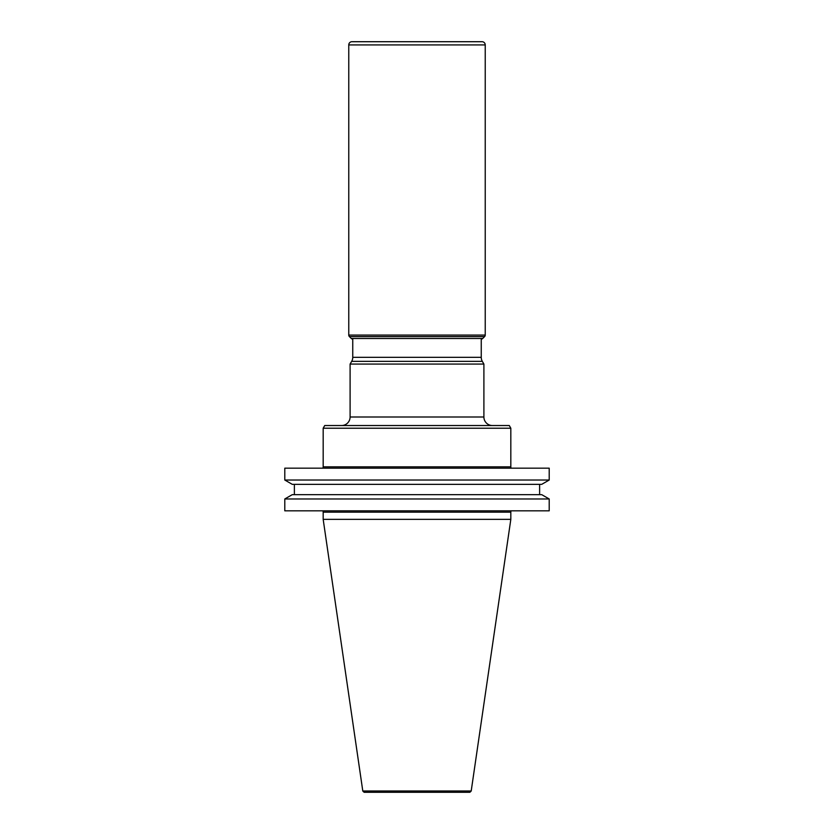<?xml version="1.0" encoding="UTF-8"?>
<svg xmlns="http://www.w3.org/2000/svg" width="834" height="834" viewBox="0 0 834 834"><rect width="100%" height="100%" fill="white"/><g stroke="black" fill="none" stroke-linecap="round" stroke-linejoin="round"><path stroke-width="1.25" d="M348.768 44.921A3.221 3.221 0 0 1 352.271 41.71A3.221 3.221 0 0 0 348.768 44.921L348.768 335.059L348.768 44.921L485.232 44.921A3.221 3.221 0 0 0 481.729 41.71L352.271 41.71M483.897 364.072L350.103 364.072L350.103 417L483.897 417L483.897 364.072L482.323 361.362A8.059 8.059 0 0 1 481.249 357.338L481.249 339.115A2.148 2.148 0 0 0 482.709 338.479L484.606 336.582A2.148 2.148 0 0 0 485.232 335.059L485.232 44.921M349.394 336.582A2.148 2.148 0 0 1 348.768 335.059A2.148 2.148 0 0 0 349.394 336.582L351.291 338.479L349.394 336.582L484.606 336.582M352.813 339.115A2.148 2.148 0 0 1 351.291 338.479A2.148 2.148 0 0 0 352.813 339.115M352.751 338.479L352.751 357.338L481.249 357.338M482.323 361.362L351.677 361.362A8.059 8.059 0 0 0 352.751 357.338M351.677 361.362L350.103 364.072M350.103 417A8.528 8.528 0 0 1 341.575 425.528M483.897 417A8.528 8.528 0 0 0 492.425 425.528M509.272 425.528L324.728 425.528L323.175 428.217L323.175 466.832L510.825 466.832L510.825 428.217L509.272 425.528M510.825 428.217L323.175 428.217M322.81 468.176A2.69 2.69 0 0 0 323.175 466.832M511.19 468.176A2.69 2.69 0 0 1 510.825 466.832M549.21 468.176L284.79 468.176L284.79 480.03L549.21 480.03L549.21 468.176M549.21 480.03L541.725 484.346L292.275 484.346L284.79 480.03M539.619 494.656L539.619 484.346M294.381 494.656L294.381 484.346M541.725 494.656L292.275 494.656L284.79 498.972L284.79 510.825L549.21 510.825L549.21 498.972L541.725 494.656M549.21 498.972L284.79 498.972M322.81 510.825A2.69 2.69 0 0 1 323.175 512.17L323.175 519.353L510.825 519.353L510.825 512.17L323.175 512.17M511.19 510.825A2.69 2.69 0 0 0 510.825 512.17M510.825 519.353L471.21 790.986A5.369 5.369 0 0 1 469.761 792.3L364.239 792.3L469.761 792.3M323.175 519.353L362.79 790.986L471.21 790.986M362.79 790.986A5.369 5.369 0 0 0 364.239 792.3M378.615 792.3L455.385 792.3M351.291 338.479L482.709 338.479M348.768 335.059L485.232 335.059M482.01 41.7L351.99 41.7"/></g></svg>
